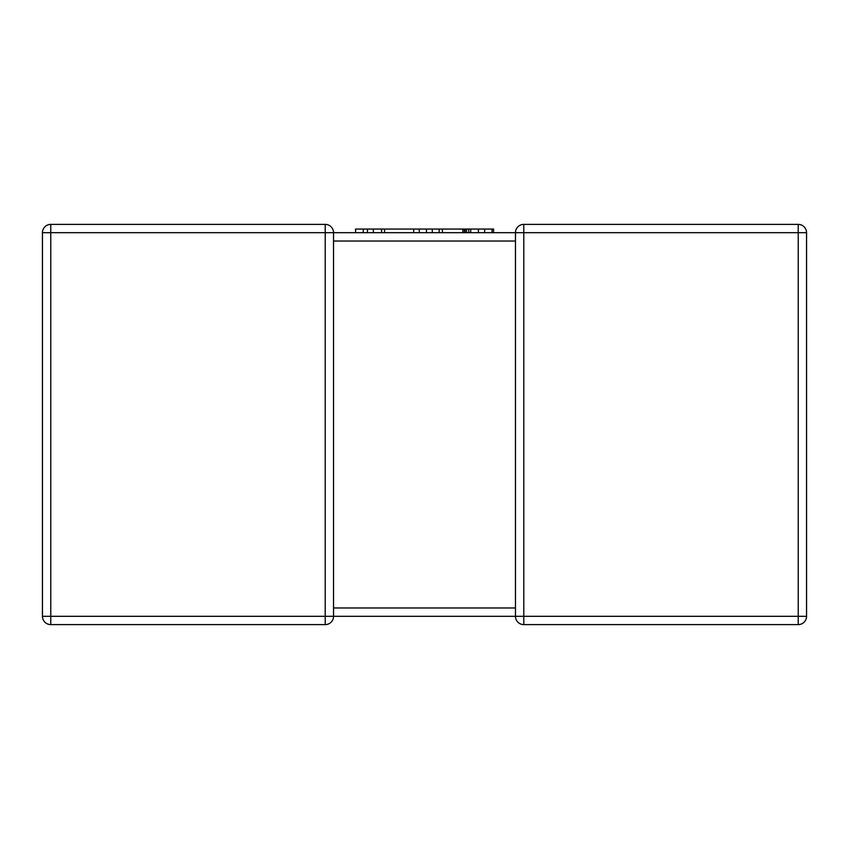 <?xml version="1.0" encoding="UTF-8"?>
<svg xmlns="http://www.w3.org/2000/svg" width="849" height="849" viewBox="0 0 849 849"><rect width="100%" height="100%" fill="white"/><g stroke="black" fill="none" stroke-linecap="round" stroke-linejoin="round"><path stroke-width="1.27" d="M798.23 224.38L798.23 232.7L523.791 232.7L523.791 616.3L798.23 616.3L798.23 232.7L806.55 232.7A8.32 8.32 0 0 0 798.23 224.38A8.32 8.32 0 0 1 806.55 232.7A8.32 8.32 0 0 0 798.23 224.38L523.791 224.38L798.23 224.38A8.32 8.32 0 0 1 806.55 232.7L806.55 616.3A8.32 8.32 0 0 1 798.23 624.62L523.791 624.62A8.32 8.32 0 0 1 515.46 616.3L515.46 232.7L333.54 232.7L333.54 616.3A8.32 8.32 0 0 1 325.209 624.62L50.77 624.62A8.32 8.32 0 0 1 42.45 616.3L42.45 232.7A8.32 8.32 0 0 1 50.77 224.38L325.209 224.38L50.77 224.38A8.32 8.32 0 0 0 42.45 232.7A8.32 8.32 0 0 1 50.77 224.38A8.32 8.32 0 0 0 42.45 232.7L50.77 232.7L50.77 616.3L325.209 616.3L325.209 232.7L50.77 232.7L50.77 224.38M515.46 607.969L333.54 607.969L333.54 608.754M515.46 616.3L523.791 616.3L523.791 624.62A8.32 8.32 0 0 1 515.46 616.3L333.54 616.3A8.32 8.32 0 0 1 325.209 624.62A8.32 8.32 0 0 0 333.54 616.3L325.209 616.3L325.209 624.62A8.32 8.32 0 0 0 333.54 616.3M523.791 224.38A8.32 8.32 0 0 0 515.46 232.7L523.791 232.7L523.791 224.38A8.32 8.32 0 0 0 515.46 232.7A8.32 8.32 0 0 1 523.791 224.38A8.32 8.32 0 0 0 515.46 232.7L515.46 232.817M798.23 624.62A8.32 8.32 0 0 0 806.55 616.3L798.23 616.3L798.23 624.62A8.32 8.32 0 0 0 806.55 616.3A8.32 8.32 0 0 1 798.23 624.62M42.45 616.3A8.32 8.32 0 0 0 50.77 624.62A8.32 8.32 0 0 1 42.45 616.3A8.32 8.32 0 0 0 50.77 624.62L50.77 616.3L42.45 616.3M333.54 232.7A8.32 8.32 0 0 0 325.209 224.38L325.209 232.7L333.54 232.7A8.32 8.32 0 0 0 325.209 224.38M363.255 232.7L363.255 229.06L355.572 229.06L355.572 232.7M363.255 229.06L367.458 229.06L367.458 232.7M367.458 229.06L373.348 229.06L373.348 232.7M373.348 229.06L381.572 229.06L381.572 232.7M381.572 229.06L384.586 229.06L384.586 232.7M384.586 229.06L413.707 229.06L413.707 232.7M413.707 229.06L419.268 229.06L419.268 232.7M419.268 229.06L426.474 229.06L426.474 232.7M426.474 229.06L432.29 229.06L432.29 232.7M432.29 229.06L439.156 229.06L439.156 232.7M439.156 229.06L442.414 229.06L442.414 232.7M442.414 229.06L470.707 229.06L470.707 232.7M470.707 229.06L478.401 229.06L478.401 232.7M478.401 229.06L484.673 229.06L484.673 232.7M484.673 229.06L492.07 229.06L492.07 232.7M492.07 229.06L493.577 229.06L493.577 232.7M462.832 229.06L462.832 232.7M464.286 229.06L464.286 232.7M465.082 229.06L465.082 232.7M466.504 229.06L466.504 232.7M515.46 241.031L333.54 241.031M468.754 229.06L468.754 232.7"/></g></svg>
